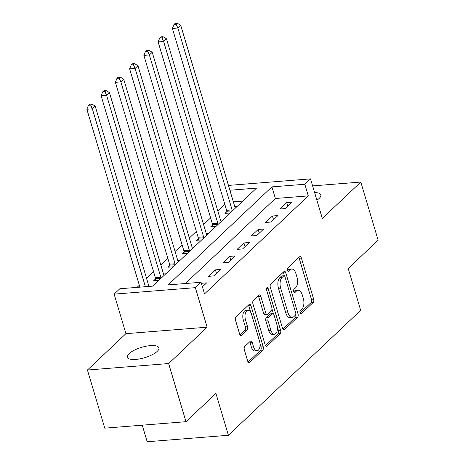 <?xml version="1.0" encoding="UTF-8"?>
<svg xmlns="http://www.w3.org/2000/svg" width="465" height="465" viewBox="0 0 465 465"><rect width="100%" height="100%" fill="white"/><g stroke="black" fill="none" stroke-linecap="round" stroke-linejoin="round"><path stroke-width="0.7" d="M300.047 312.846A1.767 0.907 85.4 0 0 300.971 313.863A1.767 0.907 85.4 0 0 301.308 313.706L313.201 302.471A2.523 1.296 85.4 0 0 313.637 299.129L301.39 258.04A2.523 1.296 85.4 0 0 300.07 256.587A2.523 1.296 85.4 0 0 299.588 256.814L287.696 268.049A1.767 0.907 85.4 0 0 287.387 270.386A1.767 0.907 85.4 0 0 288.312 271.409A1.767 0.907 85.4 0 0 288.649 271.246L290.189 269.793A8.068 4.156 85.4 0 1 291.724 269.055A8.068 4.156 85.4 0 1 295.949 273.711L296.966 277.134A8.068 4.156 85.4 0 1 295.566 287.823L294.025 289.276A1.767 0.907 85.4 0 0 293.717 291.619A1.767 0.907 85.4 0 0 294.641 292.636A1.767 0.907 85.4 0 0 294.979 292.473L296.519 291.02A8.068 4.156 85.4 0 1 298.053 290.282A8.068 4.156 85.4 0 1 302.279 294.944L303.296 298.367A8.068 4.156 85.4 0 1 301.895 309.056L300.355 310.51A1.767 0.907 85.4 0 0 300.047 312.846M157.199 351.395A16.444 5.394 -16.6 0 0 158.908 347.814A16.444 5.394 -16.6 0 0 146.15 346.222A16.444 5.394 -16.6 0 0 129.101 353.632A16.444 5.394 -16.6 0 0 127.393 357.213A16.444 5.394 -16.6 0 0 140.145 358.806A16.444 5.394 -16.6 0 0 157.199 351.395M316.886 200.188A16.444 5.394 -16.6 0 0 319.135 198.445A16.444 5.394 -16.6 0 0 320.844 194.87A16.444 5.394 -16.6 0 0 314.619 192.58M244.764 346.483A2.523 1.296 85.4 0 0 244.328 349.82L247.764 361.351A2.523 1.296 85.4 0 0 249.083 362.805A2.523 1.296 85.4 0 0 249.566 362.578L262.772 350.099A2.523 1.296 85.4 0 0 263.213 346.762L250.961 305.668A2.523 1.296 85.4 0 0 249.641 304.215A2.523 1.296 85.4 0 0 249.164 304.447L235.953 316.921A2.523 1.296 85.4 0 0 235.517 320.257L239.667 334.184A2.523 1.296 85.4 0 0 240.986 335.643A2.523 1.296 85.4 0 0 241.463 335.41L247.118 330.069A2.523 1.296 85.4 0 0 247.554 326.732L245.497 319.827A6.743 3.476 85.4 0 1 247.955 310.271A6.743 3.476 85.4 0 1 251.489 314.171L259.551 341.223A6.743 3.476 85.4 0 1 257.093 350.773A6.743 3.476 85.4 0 1 253.565 346.878L252.216 342.368A2.523 1.296 85.4 0 0 250.897 340.909A2.523 1.296 85.4 0 0 250.42 341.141L244.764 346.483M185.977 421.691L104.765 428.16L87.432 370.024L168.65 363.549L185.977 421.691L215.917 393.413L228.396 435.275L360.683 310.335L348.204 268.474L378.138 240.196L360.805 182.059L322.315 218.411L310.527 178.874L304.831 184.256L308.295 195.887L204.519 293.903L201.049 282.272L195.346 287.661L114.134 294.136L119.836 288.748L152.758 286.126L256.535 188.11L229.89 190.232M168.65 363.549L207.134 327.197L195.346 287.661M282.575 328.47A2.523 1.296 85.4 0 0 283.894 329.923A2.523 1.296 85.4 0 0 284.377 329.697L297.583 317.217A2.523 1.296 85.4 0 0 298.024 313.881L285.772 272.792A2.523 1.296 85.4 0 0 284.452 271.333A2.523 1.296 85.4 0 0 283.976 271.566L270.764 284.039A2.523 1.296 85.4 0 0 270.328 287.382L282.575 328.47M280.18 333.661L266.968 346.134A2.523 1.296 85.4 0 1 266.492 346.367A2.523 1.296 85.4 0 1 265.172 344.908L252.919 303.819A2.523 1.296 85.4 0 1 253.361 300.477L259.011 295.141A2.523 1.296 85.4 0 1 259.493 294.909A2.523 1.296 85.4 0 1 260.813 296.368L265.782 313.032A2.523 1.296 85.4 0 0 267.102 314.485A2.523 1.296 85.4 0 0 267.578 314.259L271.328 310.713A2.523 1.296 85.4 0 0 271.769 307.377L266.596 290.026A1.767 0.907 85.4 0 1 267.241 287.527A1.767 0.907 85.4 0 1 268.166 288.544L280.616 330.319A2.523 1.296 85.4 0 1 280.18 333.661L277.983 333.835L265.48 345.646M360.805 182.059L312.625 185.895M308.295 195.887L275.367 198.508L185.361 283.528M286.678 202.542L279.837 209.006L285.324 208.564L292.165 202.101L286.678 202.542L287.783 206.245M272.426 216.004L265.579 222.468L271.066 222.032L277.913 215.568L272.426 216.004L273.525 219.707M258.168 229.466L251.327 235.929L256.814 235.493L263.655 229.03L258.168 229.466L259.272 233.168M243.916 242.933L237.069 249.397L242.561 248.955L249.403 242.492L243.916 242.933L245.02 246.636M229.658 256.395L222.816 262.859L228.303 262.423L235.145 255.959L229.658 256.395L230.762 260.098M215.405 269.857L208.558 276.32L214.051 275.885L220.892 269.421L215.405 269.857L216.51 273.56M201.357 283.307L206.634 282.883L202.42 286.864M224.857 204.455L217.841 211.087M210.604 217.922L203.583 224.549M196.346 231.384L189.331 238.016M182.094 244.846L175.073 251.478M167.836 258.313L160.82 264.94M153.584 271.775L146.562 278.407M139.326 285.237L137.07 287.376M242.771 201.107L233.354 201.862M226.815 211.627L224.961 213.377L230.227 212.958M234.79 206.675L237.069 206.495M212.563 225.089L210.703 226.839L215.969 226.42M220.538 220.143L222.816 219.957M198.305 238.551L196.451 240.306L201.717 239.888M206.28 233.604L208.558 233.424M184.053 252.018L182.193 253.768L187.465 253.349M192.028 247.066L194.306 246.886M169.795 265.48L167.941 267.23L173.207 266.811M177.769 260.534L180.048 260.348M155.543 278.942L153.683 280.697L158.954 280.279M163.517 273.995L165.796 273.815M142.238 425.173L147.178 441.75L228.396 435.275M207.134 327.197L125.922 333.667L87.432 370.024M125.922 333.667L114.134 294.136M228.629 185.994L229.315 185.349L310.527 178.874M304.831 184.256L271.903 186.883L168.127 284.9L201.049 282.272M275.367 198.508L271.903 186.883M298.053 290.282L295.856 290.456A8.068 4.156 85.4 0 0 294.322 291.195L296.519 291.02M293.752 291.729L294.322 291.195M291.724 269.055L289.532 269.229A8.068 4.156 85.4 0 0 287.992 269.967L290.189 269.793M287.428 270.502L287.992 269.967M300.082 312.962L311.004 302.645A2.523 1.296 85.4 0 0 311.445 299.303L299.193 258.215A2.523 1.296 85.4 0 0 298.885 257.482M284.464 275.925L283.58 272.967A2.523 1.296 85.4 0 0 283.266 272.228M282.889 329.203L295.391 317.392A2.523 1.296 85.4 0 0 295.827 314.061L298.024 313.881M295.403 315.189A1.767 0.907 85.4 0 0 295.705 312.846L284.958 276.78A1.767 0.907 85.4 0 0 284.034 275.762A1.767 0.907 85.4 0 0 283.697 275.925L282.075 277.454A8.068 4.156 85.4 0 0 280.668 288.143L288.015 312.8A8.068 4.156 85.4 0 0 292.241 317.456A8.068 4.156 85.4 0 0 293.775 316.717L295.403 315.189M284.034 275.762L281.837 275.937A1.767 0.907 85.4 0 0 281.499 276.1L283.697 275.925M292.241 317.456L290.044 317.636A8.068 4.156 85.4 0 1 285.824 312.974L278.471 288.317A8.068 4.156 85.4 0 1 279.878 277.628L281.499 276.1M267.102 314.485L264.905 314.66A2.523 1.296 85.4 0 1 263.585 313.207L258.616 296.542A2.523 1.296 85.4 0 0 258.308 295.81M271.955 308.812L273.519 314.049M277.367 326.965L278.425 330.493L280.616 330.319M270.932 330.324A6.743 3.476 85.4 0 0 274.466 334.219A6.743 3.476 85.4 0 0 276.925 324.669L274.083 315.136A2.523 1.296 85.4 0 0 272.763 313.677A2.523 1.296 85.4 0 0 272.281 313.91L268.532 317.45A2.523 1.296 85.4 0 0 268.096 320.792L270.932 330.324L268.741 330.499A6.743 3.476 85.4 0 0 272.269 334.393L274.466 334.219M272.763 313.677L270.566 313.852A2.523 1.296 85.4 0 0 270.089 314.084L272.281 313.91M268.741 330.499L265.899 320.966A2.523 1.296 85.4 0 1 266.335 317.624L270.089 314.084M277.983 333.835A2.523 1.296 85.4 0 0 278.425 330.493M257.093 350.773L254.896 350.947A6.743 3.476 85.4 0 1 251.367 347.053L250.025 342.542A2.523 1.296 85.4 0 0 249.711 341.81M247.955 310.271L245.764 310.451A6.743 3.476 85.4 0 0 243.305 320.001L245.497 319.827M239.975 334.916L244.921 330.249A2.523 1.296 85.4 0 0 245.363 326.907L243.305 320.001M250.67 312.224L248.769 305.842A2.523 1.296 85.4 0 0 248.455 305.11M248.072 362.084L260.574 350.273A2.523 1.296 85.4 0 0 261.016 346.937L259.999 343.519M235.36 208.111L235.29 207.989A2.569 1.325 -94.6 0 1 234.947 207.198L180.734 25.337L177.88 28.028L172.393 28.464L226.612 210.331A2.569 1.325 -94.6 0 1 226.786 211.273L226.949 213.22M176.189 24.325L177.328 23.25L175.136 23.424L173.991 24.5L176.189 24.325L177.88 28.028L232.099 209.889A2.569 1.325 -94.6 0 1 232.273 210.837L232.291 211.011M177.328 23.25L180.734 25.337M172.393 28.464L173.991 24.5M221.108 221.573L221.032 221.45A2.569 1.325 -94.6 0 1 220.695 220.666L166.476 38.798L163.628 41.49L158.141 41.926L212.354 223.793A2.569 1.325 -94.6 0 1 212.528 224.74L212.697 226.682M161.93 37.793L163.076 36.712L160.878 36.886L159.739 37.967L161.93 37.793L163.628 41.49L217.841 223.357A2.569 1.325 -94.6 0 1 218.021 224.304L218.033 224.473M163.076 36.712L166.476 38.798M158.141 41.926L159.739 37.967M206.849 235.034L206.78 234.918A2.569 1.325 -94.6 0 1 206.437 234.128L152.224 52.26L149.37 54.957L143.883 55.393L198.102 237.255A2.569 1.325 -94.6 0 1 198.276 238.202L198.439 240.143M147.678 51.255L148.817 50.179L146.626 50.354L145.481 51.429L147.678 51.255L149.37 54.957L203.589 236.819A2.569 1.325 -94.6 0 1 203.763 237.766L203.78 237.941M148.817 50.179L152.224 52.26M143.883 55.393L145.481 51.429M192.597 248.502L192.522 248.38A2.569 1.325 -94.6 0 1 192.185 247.589L137.966 65.728L135.117 68.419L129.63 68.855L183.844 250.722A2.569 1.325 -94.6 0 1 184.018 251.664L184.187 253.611M133.426 64.716L134.565 63.641L132.368 63.815L131.229 64.891L133.426 64.716L135.117 68.419L189.331 250.28A2.569 1.325 -94.6 0 1 189.511 251.228L189.522 251.402M134.565 63.641L137.966 65.728M129.63 68.855L131.229 64.891M178.339 261.964L178.269 261.847A2.569 1.325 -94.6 0 1 177.926 261.057L123.713 79.19L120.859 81.881L115.372 82.317L169.591 264.184A2.569 1.325 -94.6 0 1 169.766 265.131L169.928 267.073M119.168 78.184L120.307 77.103L118.116 77.277L116.971 78.358L119.168 78.184L120.859 81.881L175.078 263.748A2.569 1.325 -94.6 0 1 175.253 264.695L175.27 264.864M120.307 77.103L123.713 79.19M115.372 82.317L116.971 78.358M164.087 275.425L164.011 275.309A2.569 1.325 -94.6 0 1 163.674 274.519L109.455 92.651L106.607 95.348L101.12 95.784L155.333 277.646A2.569 1.325 -94.6 0 1 155.513 278.593L155.676 280.535M104.916 91.646L106.055 90.57L103.858 90.745L102.719 91.82L104.916 91.646L106.607 95.348L160.82 277.21A2.569 1.325 -94.6 0 1 161 278.157L161.012 278.332M106.055 90.57L109.455 92.651M101.12 95.784L102.719 91.82M148.957 286.428L95.203 106.119L92.349 108.81L86.862 109.246L139.895 287.149M90.658 105.107L91.797 104.032L89.606 104.207L88.46 105.282L90.658 105.107L92.349 108.81L145.388 286.713M91.797 104.032L95.203 106.119M86.862 109.246L88.46 105.282M300.611 313.759L301.308 313.706M287.957 271.298L288.649 271.246M294.287 292.531L294.979 292.473M299.193 258.215L301.39 258.04M311.445 299.303L313.637 299.129M311.004 302.645L313.201 302.471M283.58 272.967L285.772 272.792M295.391 317.392L297.583 317.217M283.383 329.772L284.377 329.697M279.878 277.628L282.075 277.454M278.471 288.317L280.668 288.143M285.824 312.974L288.015 312.8M265.98 346.216L266.968 346.134M258.616 296.542L260.813 296.368M263.585 313.207L265.782 313.032M266.492 288.678L268.166 288.544M266.335 317.624L268.532 317.45M265.899 320.966L268.096 320.792M250.025 342.542L252.216 342.368M251.367 347.053L253.565 346.878M245.363 326.907L247.554 326.732M244.921 330.249L247.118 330.069M240.475 335.492L241.463 335.41M248.769 305.842L250.961 305.668M261.016 346.937L263.213 346.762M260.574 350.273L262.772 350.099M248.572 362.654L249.566 362.578M226.612 210.331L232.099 209.889M226.786 211.273L232.273 210.837M212.354 223.793L217.841 223.357M212.528 224.74L218.021 224.304M198.102 237.255L203.589 236.819M198.276 238.202L203.763 237.766M183.844 250.722L189.331 250.28M184.018 251.664L189.511 251.228M169.591 264.184L175.078 263.748M169.766 265.131L175.253 264.695M155.333 277.646L160.82 277.21M155.513 278.593L161 278.157"/></g></svg>
